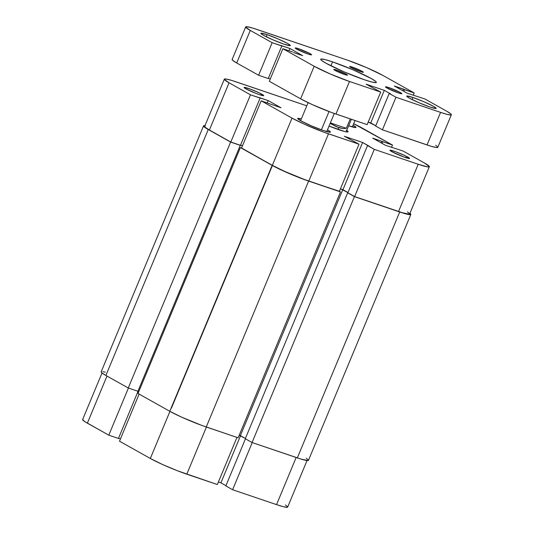 <?xml version="1.0" encoding="UTF-8"?>
<svg xmlns="http://www.w3.org/2000/svg" width="534" height="534" viewBox="0 0 534 534"><rect width="100%" height="100%" fill="white"/><g stroke="black" fill="none" stroke-linecap="round" stroke-linejoin="round"><path stroke-width="0.8" d="M119.509 441.191L150.328 458.479L169.939 411.374L150.328 458.479L162.289 464.393L177.448 470.761L217.331 484.545L186.793 474.185L206.411 427.053L186.793 474.185A28.335 2.523 22.6 0 1 150.328 458.479L119.509 441.191L139.114 394.085L119.509 441.191M232.604 489.725L252.222 442.593L232.604 489.725L276.539 504.63L232.604 489.725L225.835 485.933L232.604 489.725M307.03 460.555L287.659 507.086A28.335 2.523 22.6 0 1 276.539 504.63L296.156 457.491L276.539 504.63L283.594 506.773L287.285 507.3L287.672 506.926L285.456 504.97M83.017 419.324L82.63 419.697L84.853 421.653L108.796 435.177L118.441 438.447L138.099 391.222L118.441 438.447L108.796 435.177L128.414 388.044L108.796 435.177L87.369 423.162L106.98 376.049L87.369 423.162A28.335 2.523 22.6 0 1 82.643 419.537L102.021 372.979M118.521 438.247L120.457 438.908L118.521 438.247M218.399 481.988L220.922 482.843L225.949 485.666L220.922 482.843L240.527 435.737L220.922 482.843L218.399 481.988M236.956 437.413L217.331 484.545L236.956 437.413M245.446 438.821L225.835 485.933L245.446 438.821M203.527 125.911L101.16 371.818A28.335 2.523 22.6 0 0 105.892 375.442L208.253 129.528A28.335 2.523 -157.4 0 1 203.527 125.911A28.335 2.523 -157.4 0 1 204.956 125.704M101.54 371.604L101.153 371.978L101.767 372.765L105.892 375.442L208.253 129.528L230.615 142.077L128.253 387.991L105.892 375.442L128.253 387.991L230.615 142.077L240.26 145.348L137.899 391.262L128.253 387.991L137.899 391.262L240.26 145.348L230.615 142.077L205.73 128.026L203.514 126.071L205.276 125.744M240.507 145.201L242.443 145.862L240.507 145.201M138.9 391.369L137.986 391.062L138.9 391.369M138.026 393.471L240.387 147.558L241.568 147.958L272.146 165.38L169.785 411.293L138.026 393.471L240.387 147.558L272.146 165.38L169.785 411.293A28.335 2.523 22.6 0 0 206.251 426.993L308.612 181.086A28.335 2.523 -157.4 0 1 272.146 165.38L289.054 173.477L308.612 181.086L206.251 426.993L238.131 437.807L340.492 191.9L308.612 181.086L339.404 191.285L340.492 191.9L238.131 437.807L201.785 425.418L181.754 417.201L169.785 411.293L138.026 393.471M239.199 435.25L240.38 435.657L342.741 189.744L340.378 188.943L342.741 189.744L240.38 435.657L245.406 438.474L239.199 435.25M347.921 192.647L342.741 189.744L347.921 192.647M306.256 458.232L308.472 460.188L308.085 460.562L301.229 459.147L252.061 442.532L245.293 438.741L347.661 192.827L348.328 193.054L347.661 192.827L245.293 438.741L252.061 442.532L354.422 196.625L347.661 192.827L354.422 196.625L252.061 442.532L297.331 457.892L399.699 211.985L354.422 196.625L399.699 211.985L297.331 457.892A28.335 2.523 22.6 0 0 308.458 460.348L410.826 214.434A28.335 2.523 -157.4 0 1 399.699 211.985L409.071 214.601L410.833 214.281L409.958 213.28A28.335 2.523 -157.4 0 1 410.826 214.434M105.231 372.138L102.915 371.657M407.802 157.083A10.627 0.948 -157.4 0 1 409.505 158.505A10.627 0.948 -157.4 0 1 402.122 156.322A10.627 0.948 -157.4 0 1 391.729 151.629L403.724 156.929L409.578 158.378L405.032 155.661L395.801 151.783L390.094 150.194L391.729 151.629A10.627 0.948 -157.4 0 1 389.96 150.368A10.627 0.948 -157.4 0 1 396.562 152.07A10.627 0.948 -157.4 0 1 407.802 157.083L406.454 157.864L407.802 157.083M261.94 94.264A10.627 0.948 -157.4 0 1 263.642 95.679A10.627 0.948 -157.4 0 1 256.26 93.503A10.627 0.948 -157.4 0 1 245.867 88.811L256.033 93.417L260.999 95.172L263.716 95.559L259.17 92.843L249.939 88.964L244.232 87.369L245.867 88.811A10.627 0.948 -157.4 0 1 244.098 87.543A10.627 0.948 -157.4 0 1 250.7 89.245A10.627 0.948 -157.4 0 1 261.94 94.264L260.592 95.045L261.94 94.264M346.76 130.383A23.022 2.049 -157.4 0 1 347.934 131.925A23.022 2.049 -157.4 0 1 329.057 126.071L344.784 131.538L347.781 131.971L348.095 131.664L347.594 131.024L346.292 130.076M327.482 129.849A17.709 1.575 -157.4 0 1 330.392 132.085A17.709 1.575 -157.4 0 1 318.678 128.827A17.709 1.575 -157.4 0 1 300.642 120.731L311.215 125.79L323.437 130.55L330.152 132.218L330.012 131.491L327.435 129.822M353.074 125.183A17.709 1.575 -157.4 0 1 355.978 127.419A17.709 1.575 -157.4 0 1 348.675 125.77L355.744 127.553L355.597 126.832L353.021 125.156M429.343 166.715L409.685 213.947A28.335 2.523 22.6 0 1 398.558 211.491L418.215 164.265A28.335 2.523 -157.4 0 0 429.343 166.715A28.335 2.523 -157.4 0 0 424.61 163.097L403.19 151.075L385.468 145.295L372.692 138.126L392.477 145.068L361.658 127.773A28.335 2.523 -157.4 0 0 353.682 123.714L392.477 145.068L391.529 147.351L392.477 145.068L372.692 138.126L385.468 145.295L403.19 151.075L424.61 163.097L429.356 166.561L427.587 166.882L418.215 164.265L398.558 211.491L354.623 196.585L374.281 149.36L418.215 164.265L374.281 149.36L362.599 142.478L344.383 136.297L359.015 144.18L324.004 132.238L303.973 124.028L292.011 118.114L272.347 165.346L241.528 148.052L261.186 100.826L292.011 118.114L261.186 100.826L280.977 107.761L268.195 100.592L250.479 94.812L229.053 82.79L224.313 79.332L226.076 79.012L231.556 80.374L306.79 105.825L235.447 81.629A28.335 2.523 -157.4 0 0 224.327 79.172L204.662 126.398A28.335 2.523 22.6 0 0 209.395 130.022L230.815 142.044L240.46 145.315L260.118 98.082L259.09 97.502L268.195 100.592L267.247 102.875L268.195 100.592L280.977 107.761L261.186 100.826L241.528 148.052L272.347 165.346L284.315 171.254L304.347 179.471L339.357 191.406L308.812 181.046L328.477 133.82L359.015 144.18L339.357 191.406L359.015 144.18L344.383 136.297L362.599 142.478L342.941 189.71L347.968 192.527L340.418 188.849L342.941 189.71L362.599 142.478L368.994 146.062L367.519 145.562L347.861 192.794L354.623 196.585L402.449 212.746L409.311 214.161L409.698 213.787L407.475 211.831M205.043 126.184L204.656 126.558L205.27 127.346L209.395 130.022L229.053 82.79L250.479 94.812L230.815 142.044L209.395 130.022L229.053 82.79A28.335 2.523 -157.4 0 1 224.327 79.172M240.547 145.114L242.483 145.769L240.547 145.114M301.323 118.955L297.685 118.568L300.642 120.731A17.709 1.575 -157.4 0 1 297.692 118.468A17.709 1.575 -157.4 0 1 301.323 118.955M240.46 145.315L230.815 142.044L250.479 94.812L260.118 98.082L240.46 145.315M354.623 196.585L347.861 192.794L367.519 145.562L374.281 149.36L354.623 196.585M381.803 141.216L381.116 142.852L381.803 141.216M382.831 141.797L382.15 143.432L382.831 141.797M292.011 118.114L272.347 165.346A28.335 2.523 22.6 0 0 308.812 181.046L328.477 133.82A28.335 2.523 -157.4 0 1 292.011 118.114M338.79 127.646L338.035 129.448L338.79 127.646L330.186 123.354L336.353 126.698L343.088 128.614L338.79 127.646M346.332 128.3L343.088 128.614L346.332 128.3L350.244 118.902L346.332 128.3L330.379 122.887L346.332 128.3M329.024 111.559L321.415 129.842L329.024 111.559M298.706 48.761L298.219 49.922L298.706 48.761L310.1 53.667L311.462 54.868L308.098 54.034A8.858 0.788 -157.4 0 1 299.494 50.536A8.858 0.788 -157.4 0 1 295.229 47.993A8.858 0.788 -157.4 0 1 298.706 48.761A8.858 0.788 -157.4 0 1 307.31 52.259A8.858 0.788 -157.4 0 1 311.576 54.802A8.858 0.788 -157.4 0 1 308.098 54.034L296.704 49.128L295.342 47.926L298.706 48.761M388.952 87.629L388.472 88.791L388.952 87.629L400.346 92.536L401.708 93.737L398.351 92.903A8.858 0.788 -157.4 0 1 389.74 89.405A8.858 0.788 -157.4 0 1 385.475 86.862A8.858 0.788 -157.4 0 1 388.952 87.629A8.858 0.788 -157.4 0 1 397.556 91.127A8.858 0.788 -157.4 0 1 401.822 93.67A8.858 0.788 -157.4 0 1 398.351 92.903L386.95 87.997L385.595 86.795L388.952 87.629M336.66 70.061L336.253 71.035L336.66 70.061L346.232 74.179L347.374 75.187L344.557 74.486A7.436 0.661 -157.4 0 1 337.328 71.549A7.436 0.661 -157.4 0 1 333.743 69.413A7.436 0.661 -157.4 0 1 336.66 70.061A7.436 0.661 -157.4 0 1 343.889 72.998A7.436 0.661 -157.4 0 1 347.474 75.134A7.436 0.661 -157.4 0 1 344.557 74.486L334.985 70.368L333.837 69.36L336.66 70.061M352.5 67.177L352.093 68.152L352.5 67.177L362.072 71.302L363.213 72.304L360.39 71.603A7.436 0.661 -157.4 0 1 353.161 68.666A7.436 0.661 -157.4 0 1 349.576 66.53A7.436 0.661 -157.4 0 1 352.5 67.177A7.436 0.661 -157.4 0 1 359.729 70.114A7.436 0.661 -157.4 0 1 363.314 72.25A7.436 0.661 -157.4 0 1 360.39 71.603L350.818 67.484L349.677 66.476L352.5 67.177M332.555 61.871L330.913 65.816L332.555 61.871L353.334 69.954L371.297 78.558L375.676 81.395L376.336 82.236L375.923 82.63L371.998 82.069L364.502 79.793A30.111 2.683 -157.4 0 1 335.239 67.898A30.111 2.683 -157.4 0 1 320.727 59.261A30.111 2.683 -157.4 0 1 332.555 61.871A30.111 2.683 -157.4 0 1 361.812 73.765A30.111 2.683 -157.4 0 1 376.323 82.403A30.111 2.683 -157.4 0 1 364.502 79.793L343.722 71.71L325.753 63.105L321.375 60.269L320.72 59.428L321.128 59.034L325.052 59.594L332.555 61.871M267.14 34.677L266.272 36.766L267.14 34.677L278.141 38.955L287.652 43.508L289.969 45.016L290.102 45.67L284.055 44.168A15.94 1.422 -157.4 0 1 268.562 37.867A15.94 1.422 -157.4 0 1 260.879 33.295A15.94 1.422 -157.4 0 1 267.14 34.677A15.94 1.422 -157.4 0 1 282.633 40.971A15.94 1.422 -157.4 0 1 290.309 45.544A15.94 1.422 -157.4 0 1 284.055 44.168L273.054 39.883L263.542 35.331L261.219 33.829L261.093 33.175L267.14 34.677M413.002 97.495L412.128 99.584L413.002 97.495L424.003 101.78L433.515 106.333L435.831 107.835L435.958 108.489L429.91 106.987A15.94 1.422 -157.4 0 1 414.424 100.692A15.94 1.422 -157.4 0 1 406.741 96.12A15.94 1.422 -157.4 0 1 413.002 97.495A15.94 1.422 -157.4 0 1 428.488 103.796A15.94 1.422 -157.4 0 1 436.171 108.369A15.94 1.422 -157.4 0 1 429.91 106.987L418.91 102.708L409.404 98.156L407.082 96.647L406.955 95.993L413.002 97.495M347.554 60.182L252.702 28.068L247.396 26.753L245.68 27.06L250.279 30.418A27.454 2.443 -157.4 0 1 245.693 26.907A27.454 2.443 -157.4 0 1 256.474 29.283L347.554 60.182A27.454 2.443 -157.4 0 1 382.878 75.401L414.17 92.956L394.386 86.014L407.162 93.183L394.386 86.014L403.49 89.105L402.81 90.74L403.49 89.105L404.525 89.685L403.844 91.321L404.525 89.685L414.17 92.956L413.223 95.239L414.17 92.956L382.878 75.401L366.504 67.558L347.554 60.182M232.504 59.274L232.123 59.634L232.724 60.395L236.716 62.985L250.279 30.418L272.166 42.7L258.61 75.267L236.716 62.985L250.279 30.418L272.166 42.7L281.812 45.971L268.255 78.545L258.61 75.267L272.166 42.7L289.889 48.481L288.941 50.763L289.889 48.481L302.665 55.649L289.889 48.481L280.777 45.39L281.812 45.971L268.255 78.545L258.61 75.267L236.716 62.985A27.454 2.443 22.6 0 1 232.136 59.481L245.693 26.907M270.271 78.999L268.342 78.338L270.271 78.999M293.56 52.559L302.665 55.649L293.56 52.559M269.323 81.281L282.88 48.707L292.525 51.978L282.88 48.707L314.172 66.263L300.615 98.837L269.323 81.281L282.88 48.707L314.172 66.263L300.615 98.837A27.454 2.443 22.6 0 0 335.939 114.049L349.496 81.482A27.454 2.443 -157.4 0 1 314.172 66.263L330.553 74.106L349.496 81.482L335.939 114.049L367.145 124.636L380.709 92.068L349.496 81.482L380.709 92.068L366.077 84.185L384.293 90.366L366.077 84.185L380.709 92.068L367.145 124.636L331.607 112.52L312.203 104.564L300.615 98.837L269.323 81.281M368.213 122.079L370.736 122.94L384.293 90.366L370.736 122.94L375.762 125.757L368.213 122.079M390.681 93.951L384.293 90.366L390.681 93.951M437.813 147.17L436.098 147.484L430.791 146.162L382.417 129.815L375.649 126.024L389.213 93.45L375.649 126.024L382.417 129.815L395.974 97.248L389.213 93.45L395.974 97.248L382.417 129.815L427.02 144.948L440.577 112.38L395.974 97.248L440.577 112.38L427.02 144.948A27.454 2.443 22.6 0 0 437.8 147.324L451.357 114.757A27.454 2.443 -157.4 0 1 440.577 112.38L447.419 114.45L450.996 114.964L451.37 114.603L450.769 113.842L446.778 111.246A27.454 2.443 -157.4 0 1 451.357 114.757M424.884 98.964L446.778 111.246L424.884 98.964L407.162 93.183L424.884 98.964M437.212 146.409L435.657 145.281M272.413 165.527L171.481 407.989M351.379 119.289L346.152 131.838M326.755 131.598L334.297 113.482M352.347 126.932L355.01 120.524M300.595 120.704L308.105 102.662"/></g></svg>
